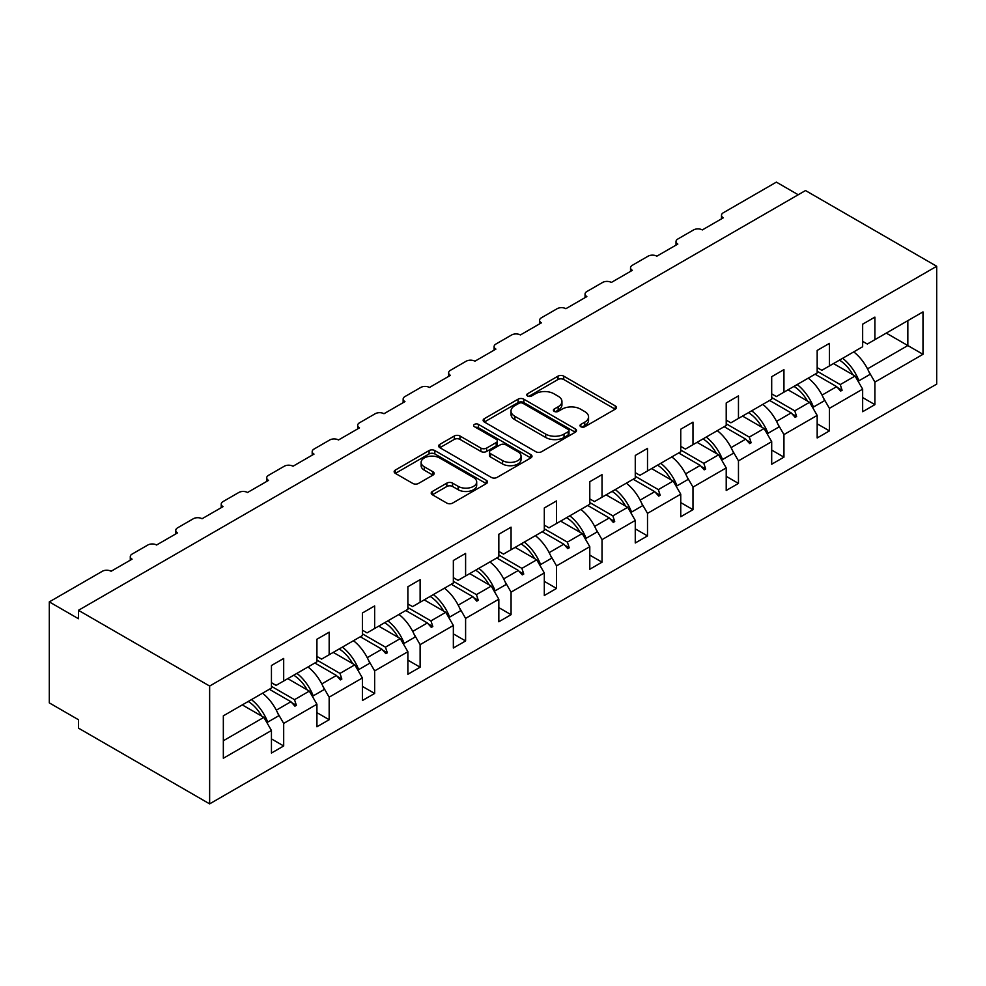 <?xml version="1.0" encoding="UTF-8"?>
<svg xmlns="http://www.w3.org/2000/svg" width="986" height="986" viewBox="0 0 986 986"><rect width="100%" height="100%" fill="white"/><g stroke="black" fill="none" stroke-linecap="round" stroke-linejoin="round"><path stroke-width="1.48" d="M580.828 426.728A2.835 1.639 0 0 0 584.834 426.728L615.239 409.178A4.043 2.342 0 0 0 616.423 407.526A4.043 2.342 0 0 0 615.239 405.875L563.733 376.134A4.043 2.342 0 0 0 558.014 376.134L527.609 393.697A2.835 1.639 0 0 0 526.783 394.844A2.835 1.639 0 0 0 527.609 396.002A2.835 1.639 0 0 0 531.614 396.002L535.546 393.734A12.954 7.481 0 0 1 553.861 393.734L558.15 396.212A12.954 7.481 0 0 1 561.946 401.499A12.954 7.481 0 0 1 558.15 406.787L554.218 409.054A2.835 1.639 0 0 0 553.392 410.213A2.835 1.639 0 0 0 554.218 411.372A2.835 1.639 0 0 0 558.224 411.372L562.156 409.104A12.954 7.481 0 0 1 580.471 409.104L584.76 411.581A12.954 7.481 0 0 1 588.556 416.868A12.954 7.481 0 0 1 584.76 422.144L580.828 424.424A2.835 1.639 0 0 0 580.002 425.582A2.835 1.639 0 0 0 580.828 426.728L580.828 424.424M432.386 491.459A4.043 2.342 0 0 0 431.202 493.111A4.043 2.342 0 0 0 432.386 494.762L446.843 503.106A4.043 2.342 0 0 0 452.562 503.106L486.332 483.608A4.043 2.342 0 0 0 487.515 481.957A4.043 2.342 0 0 0 486.332 480.305L434.826 450.565A4.043 2.342 0 0 0 429.095 450.565L395.337 470.063A4.043 2.342 0 0 0 394.154 471.715A4.043 2.342 0 0 0 395.337 473.366L412.789 483.436A4.043 2.342 0 0 0 418.508 483.436L432.965 475.104A4.043 2.342 0 0 0 434.148 473.44A4.043 2.342 0 0 0 432.965 471.789L424.3 466.797A10.821 6.249 0 0 1 421.133 462.372A10.821 6.249 0 0 1 427.813 456.604A10.821 6.249 0 0 1 439.62 457.96L473.526 477.532A10.821 6.249 0 0 1 476.694 481.957A10.821 6.249 0 0 1 470.014 487.725A10.821 6.249 0 0 1 458.219 486.369L452.562 483.115A4.043 2.342 0 0 0 446.843 483.115L432.386 491.459L432.386 494.762M936.7 266.282L209.636 686.046L209.636 803.873L936.7 384.109L936.7 266.282L805.513 190.544L78.449 610.309L78.449 618.727L49.3 601.891L102.359 571.264A6.187 3.574 180 0 1 111.098 571.264L132.087 559.148A6.187 3.574 0 0 1 130.288 556.622A6.187 3.574 0 0 1 132.087 554.095L147.838 545.011A6.187 3.574 180 0 1 156.577 545.011L177.566 532.884A6.187 3.574 0 0 1 175.754 530.369A6.187 3.574 0 0 1 177.566 527.843L193.318 518.747A6.187 3.574 180 0 1 202.056 518.747L223.046 506.631A6.187 3.574 0 0 1 221.234 504.105A6.187 3.574 0 0 1 223.046 501.578L238.797 492.495A6.187 3.574 180 0 1 247.535 492.495L268.525 480.379A6.187 3.574 0 0 1 266.713 477.853A6.187 3.574 0 0 1 268.525 475.326L284.264 466.242A6.187 3.574 180 0 1 293.015 466.242L314.004 454.115A6.187 3.574 0 0 1 312.192 451.6A6.187 3.574 0 0 1 314.004 449.074L329.743 439.978A6.187 3.574 180 0 1 338.494 439.978L359.483 427.862A6.187 3.574 0 0 1 357.671 425.336A6.187 3.574 0 0 1 359.483 422.809L375.222 413.726A6.187 3.574 180 0 1 383.973 413.726L404.963 401.61A6.187 3.574 0 0 1 403.151 399.084A6.187 3.574 0 0 1 404.963 396.557L420.702 387.473A6.187 3.574 180 0 1 429.452 387.473L450.442 375.346A6.187 3.574 0 0 1 448.63 372.831A6.187 3.574 0 0 1 450.442 370.305L466.181 361.209A6.187 3.574 180 0 1 474.932 361.209L495.921 349.093A6.187 3.574 0 0 1 494.109 346.567A6.187 3.574 0 0 1 495.921 344.04L511.66 334.957A6.187 3.574 180 0 1 520.398 334.957L541.388 322.841A6.187 3.574 0 0 1 539.576 320.314A6.187 3.574 0 0 1 541.388 317.788L557.139 308.704A6.187 3.574 180 0 1 565.878 308.704L586.867 296.576A6.187 3.574 0 0 1 585.055 294.062A6.187 3.574 0 0 1 586.867 291.536L602.619 282.44A6.187 3.574 180 0 1 611.357 282.44L632.346 270.324A6.187 3.574 0 0 1 630.535 267.798A6.187 3.574 0 0 1 632.346 265.271L648.085 256.187A6.187 3.574 180 0 1 656.836 256.187L677.826 244.072A6.187 3.574 0 0 1 676.014 241.545A6.187 3.574 0 0 1 677.826 239.019L693.565 229.935A6.187 3.574 180 0 1 702.315 229.935L723.305 217.807A6.187 3.574 0 0 1 721.493 215.293A6.187 3.574 0 0 1 723.305 212.766L776.364 182.127L798.229 194.76M209.636 686.046L78.449 610.309M535.829 451.724A4.043 2.342 0 0 0 541.56 451.724L575.319 432.225A4.043 2.342 0 0 0 576.502 430.574A4.043 2.342 0 0 0 575.319 428.922L523.812 399.182A4.043 2.342 0 0 0 518.094 399.182L484.323 418.68A4.043 2.342 0 0 0 483.14 420.332A4.043 2.342 0 0 0 484.323 421.983L535.829 451.724M475.585 427.345A2.835 1.639 0 0 1 478.456 427.751L478.456 424.374L530.825 454.608A4.043 2.342 0 0 1 532.009 456.259A4.043 2.342 0 0 1 530.825 457.911L497.055 477.409A4.043 2.342 0 0 1 491.336 477.409L439.83 447.669L439.83 444.366A4.043 2.342 0 0 0 438.647 446.017A4.043 2.342 0 0 0 439.83 447.669M439.83 444.366L454.275 436.022A4.043 2.342 0 0 1 460.006 436.022L480.897 448.088A4.043 2.342 0 0 0 486.616 448.088L496.204 442.554A4.043 2.342 0 0 0 497.388 440.902A4.043 2.342 0 0 0 496.204 439.251L474.451 426.691A2.835 1.639 0 0 1 473.625 425.533A2.835 1.639 0 0 1 475.375 424.029A2.835 1.639 0 0 1 478.456 424.374M271.446 682.682L276.105 685.381L283.685 681.006L283.685 658.451L271.446 665.513L271.446 688.068L223.341 715.836L223.341 758.259L271.446 730.49L263.866 717.352L242.285 704.904M271.446 738.896L283.685 745.971L283.685 723.416L316.925 704.226L309.345 691.1L287.764 678.651M277.658 712.989L283.685 723.416M316.925 656.429L321.584 659.116L329.164 654.741L329.164 632.186L316.925 639.261L316.925 661.816L283.685 681.006M316.925 712.644L329.164 719.718L329.164 697.164L362.392 677.974L354.812 664.847L333.243 652.387M323.137 686.724L329.164 697.164M362.392 630.177L367.063 632.864L374.643 628.489L374.643 605.934L362.392 613.009L362.392 635.563L329.164 654.741M362.392 686.392L374.643 693.454L374.643 670.899L407.871 651.721L400.291 638.583L378.723 626.135M368.616 660.472L374.643 670.899M407.871 603.913L412.542 606.612L420.122 602.236L420.122 579.682L407.871 586.744L407.871 609.299L374.643 628.489M407.871 660.127L420.122 667.202L420.122 644.647L453.35 625.457L445.771 612.331L424.202 599.882M414.095 634.22L420.122 644.647M453.35 577.66L458.022 580.347L465.602 575.972L465.602 553.417L453.35 560.492L453.35 583.046L420.122 602.236M453.35 633.875L465.602 640.949L465.602 618.395L498.83 599.205L491.25 586.078L469.681 573.618M459.575 607.955L465.602 618.395M498.83 551.408L503.501 554.095L511.068 549.72L511.068 527.165L498.83 534.239L498.83 556.794L465.602 575.972M498.83 607.622L511.068 614.685L511.068 592.13L544.309 572.952L536.729 559.814L515.16 547.366M505.054 581.703L511.068 592.13M544.309 525.144L548.968 527.843L556.548 523.467L556.548 500.913L544.309 507.975L544.309 530.53L511.068 549.72M544.309 581.358L556.548 588.432L556.548 565.878L589.788 546.688L582.208 533.562L560.627 521.113M550.533 555.451L556.548 565.878M589.788 498.891L594.447 501.578L602.027 497.203L602.027 474.648L589.788 481.723L589.788 504.277L556.548 523.467M589.788 555.106L602.027 562.18L602.027 539.625L635.267 520.435L627.688 507.309L606.107 494.849M596.012 529.186L602.027 539.625M635.267 472.639L639.926 475.326L647.506 470.951L647.506 448.396L635.267 455.47L635.267 478.025L602.027 497.203M635.267 528.853L647.506 535.916L647.506 513.361L680.747 494.183L673.167 481.045L651.586 468.596M641.479 502.934L647.506 513.361M680.747 446.375L685.406 449.074L692.985 444.698L692.985 422.144L680.747 429.206L680.747 451.761L647.506 470.951M680.747 502.589L692.985 509.663L692.985 487.109L726.214 467.919L718.634 454.792L697.065 442.344M686.959 476.682L692.985 487.109M726.214 420.122L730.885 422.809L738.465 418.434L738.465 395.879L726.214 402.954L726.214 425.508L692.985 444.698M726.214 476.337L738.465 483.411L738.465 460.856L771.693 441.666L764.113 428.54L742.544 416.08M732.438 450.417L738.465 460.856M771.693 393.87L776.364 396.557L783.944 392.181L783.944 369.627L771.693 376.701L771.693 399.256L738.465 418.434M771.693 450.084L783.944 457.147L783.944 434.592L817.172 415.414L809.592 402.276L788.024 389.827M777.917 424.165L783.944 434.592M817.172 367.605L821.843 370.305L829.423 365.929L829.423 343.375L817.172 350.437L817.172 372.991L783.944 392.181M817.172 423.82L829.423 430.894L829.423 408.34L862.651 389.15L862.651 411.704L874.902 404.642L874.902 382.087L922.995 354.307L907.835 345.556L907.835 320.647L922.995 311.896L922.995 354.307M823.396 397.913L829.423 408.34M862.651 341.353L867.323 344.04L874.902 339.665L874.902 317.11L862.651 324.184L862.651 346.739L829.423 365.929M862.651 397.568L874.902 404.642M868.876 371.648L874.902 382.087M49.3 601.891L49.3 702.882L78.449 719.718L78.449 728.124L209.636 803.873M283.685 745.971L271.446 753.045L271.446 730.49M329.164 719.718L316.925 726.781L316.925 704.226M374.643 693.454L362.392 700.528L362.392 677.974M420.122 667.202L407.871 674.276L407.871 651.721M465.602 640.949L453.35 648.012L453.35 625.457M511.068 614.685L498.83 621.759L498.83 599.205M556.548 588.432L544.309 595.507L544.309 572.952M602.027 562.18L589.788 569.242L589.788 546.688M647.506 535.916L635.267 542.99L635.267 520.435M692.985 509.663L680.747 516.738L680.747 494.183M738.465 483.411L726.214 490.473L726.214 467.919M783.944 457.147L771.693 464.221L771.693 441.666M829.423 430.894L817.172 437.969L817.172 415.414M874.902 339.665L922.995 311.896M294.518 674.757L296.367 673.684M271.446 686.342L294.518 699.666L309.345 691.1M276.302 710.179L290.932 701.724L294.913 706.161L296.367 705.323L294.518 699.666M269.363 689.276L290.932 701.724M339.985 648.492L341.846 647.42M316.925 660.09L339.985 673.401L354.812 664.847M321.781 683.927L336.411 675.472L340.392 679.909L341.846 679.071L339.985 673.401M314.842 663.011L336.411 675.472M385.464 622.24L387.325 621.168M362.392 633.825L385.464 647.149L400.291 638.583M367.248 657.662L381.89 649.219L385.859 653.656L387.325 652.806L385.464 647.149M360.321 636.759L381.89 649.219M430.944 595.988L432.805 594.915M407.871 607.573L430.944 620.897L445.771 612.331M412.727 631.41L427.369 622.955L431.338 627.392L432.805 626.554L430.944 620.897M405.788 610.507L427.369 622.955M476.423 569.723L478.284 568.651M453.35 581.321L476.423 594.632L491.25 586.078M458.207 605.157L472.849 596.703L476.817 601.14L478.284 600.301L476.423 594.632M451.268 584.242L472.849 596.703M521.902 543.471L523.751 542.399M498.83 555.056L521.902 568.38L536.729 559.814M503.686 578.893L518.328 570.45L522.297 574.887L523.751 574.037L521.902 568.38M496.747 557.99L518.328 570.45M567.381 517.219L569.23 516.146M544.309 528.804L567.381 542.127L582.208 533.562M549.165 552.641L563.795 544.186L567.776 548.623L569.23 547.785L567.381 542.127M542.226 531.737L563.795 544.186M612.861 490.954L614.709 489.882M589.788 502.552L612.861 515.863L627.688 507.309M594.644 526.388L609.274 517.933L613.255 522.37L614.709 521.532L612.861 515.863M587.705 505.473L609.274 517.933M658.34 464.702L660.189 463.63M635.267 476.287L658.34 489.611L673.167 481.045M640.124 500.124L654.753 491.681L658.734 496.118L660.189 495.268L658.34 489.611M633.185 479.221L654.753 491.681M703.807 438.45L705.668 437.377M680.747 450.035L703.807 463.358L718.634 454.792M685.603 473.872L700.233 465.417L704.214 469.854L705.668 469.016L703.807 463.358M678.664 452.968L700.233 465.417M749.286 412.185L751.147 411.113M726.214 423.783L749.286 437.094L764.113 428.54M731.07 447.619L745.712 439.164L749.693 443.601L751.147 442.763L749.286 437.094M724.143 426.704L745.712 439.164M794.765 385.933L796.626 384.86M771.693 397.518L794.765 410.842L809.592 402.276M776.549 421.355L791.191 412.912L795.16 417.349L796.626 416.499L794.765 410.842M769.61 400.452L791.191 412.912M840.245 359.68L842.106 358.608M817.172 371.266L840.245 384.589L855.072 376.023L833.503 363.575M822.028 395.103L836.67 386.648L840.639 391.085L842.106 390.246L840.245 384.589M815.089 374.199L836.67 386.648M855.072 376.023L862.651 389.15M867.507 368.85L907.835 345.556L886.266 333.108M223.341 740.757L263.866 717.352M837.521 387.597L842.106 390.246M792.041 413.861L796.626 416.499M746.562 440.113L751.147 442.763M701.083 466.366L705.668 469.016M655.604 492.63L660.189 495.268M610.124 518.882L614.709 521.532M564.645 545.135L569.23 547.785M519.178 571.399L523.751 574.037M473.699 597.652L478.284 600.301M428.22 623.904L432.805 626.554M382.741 650.168L387.325 652.806M337.261 676.421L341.846 679.071M291.782 702.673L296.367 705.323M581.962 427.135L584.76 425.521A12.954 7.481 0 0 0 588.556 420.233L588.556 416.868M561.946 401.499L561.946 404.864A12.954 7.481 0 0 1 558.15 410.151L555.352 411.766M615.19 409.215L563.733 379.499A4.043 2.342 0 0 0 558.014 379.499L528.742 396.409M575.269 432.262L523.812 402.547A4.043 2.342 0 0 0 518.094 402.547L484.385 422.02M568.17 431.732A2.835 1.639 0 0 0 568.996 430.574A2.835 1.639 0 0 0 568.17 429.415L522.962 403.311A2.835 1.639 0 0 0 518.956 403.311L514.803 405.714A12.954 7.481 0 0 0 511.007 411.002A12.954 7.481 0 0 0 514.803 416.289L545.702 434.123A12.954 7.481 0 0 0 564.017 434.123L568.17 431.732L568.17 435.097A2.835 1.639 0 0 0 568.996 433.939L568.996 430.574M511.007 411.002L511.007 414.366A12.954 7.481 0 0 0 514.803 419.654L514.803 416.289M568.17 435.097L564.017 437.488A12.954 7.481 0 0 1 545.702 437.488L514.803 419.654M439.879 447.706L454.275 439.399L454.275 436.022M497.388 440.902L497.388 444.267A4.043 2.342 0 0 1 496.204 445.918L486.616 451.452A4.043 2.342 0 0 1 480.897 451.452L460.006 439.399A4.043 2.342 0 0 0 454.275 439.399M478.456 427.751L530.776 457.948M502.564 460.598A10.821 6.249 0 0 0 514.372 461.953A10.821 6.249 0 0 0 521.052 456.185A10.821 6.249 0 0 0 517.872 451.761L505.929 444.871A4.043 2.342 0 0 0 500.21 444.871L490.621 450.405A4.043 2.342 0 0 0 489.438 452.056A4.043 2.342 0 0 0 490.621 453.708L502.564 460.598L502.564 463.962A10.821 6.249 0 0 0 514.372 465.318A10.821 6.249 0 0 0 521.052 459.55L521.052 456.185M489.438 452.056L489.438 455.421A4.043 2.342 0 0 0 490.621 457.073L490.621 453.708M502.564 463.962L490.621 457.073M476.694 481.957L476.694 485.322A10.821 6.249 0 0 1 470.014 491.09A10.821 6.249 0 0 1 458.219 489.734L452.562 486.48A4.043 2.342 0 0 0 446.843 486.48L432.447 494.787M421.133 462.372L421.133 465.749A10.821 6.249 0 0 0 424.3 470.162L424.3 466.797M432.903 475.129L424.3 470.162M486.271 483.633L434.826 453.93A4.043 2.342 0 0 0 429.095 453.93L395.386 473.391M842.648 358.288A32.982 19.042 60 0 1 858.942 380.781L857.882 380.879M853.728 351.891A32.982 19.042 60 0 1 870.022 374.384L858.942 380.781M839.468 360.124A28.039 16.183 60 0 1 852.939 374.791M797.169 384.54A32.982 19.042 60 0 1 813.462 407.045L812.402 407.132M808.249 378.143A32.982 19.042 60 0 1 824.542 400.649L813.462 407.045M793.989 386.389A28.039 16.183 60 0 1 807.46 401.043M751.689 410.805A32.982 19.042 60 0 1 767.995 433.298L766.923 433.396M762.77 404.408A32.982 19.042 60 0 1 779.063 426.901L767.995 433.298M748.51 412.641A28.039 16.183 60 0 1 761.981 427.308M706.21 437.057A32.982 19.042 60 0 1 722.516 459.55L721.444 459.649M717.29 430.66A32.982 19.042 60 0 1 733.584 453.153L722.516 459.55M703.03 438.893A28.039 16.183 60 0 1 716.502 453.56M660.731 463.309A32.982 19.042 60 0 1 677.037 485.815L675.965 485.901M671.811 456.912A32.982 19.042 60 0 1 688.117 479.418L677.037 485.815M657.551 465.158A28.039 16.183 60 0 1 671.022 479.812M615.252 489.574A32.982 19.042 60 0 1 631.558 512.067L630.485 512.165M626.332 483.177A32.982 19.042 60 0 1 642.638 505.67L631.558 512.067M612.072 491.41A28.039 16.183 60 0 1 625.543 506.077M569.785 515.826A32.982 19.042 60 0 1 586.078 538.319L585.006 538.418M580.853 509.429A32.982 19.042 60 0 1 597.159 531.922L586.078 538.319M566.593 517.662A28.039 16.183 60 0 1 580.064 532.329M524.305 542.078A32.982 19.042 60 0 1 540.599 564.584L539.527 564.67M535.386 535.681A32.982 19.042 60 0 1 551.679 558.187L540.599 564.584M521.113 543.927A28.039 16.183 60 0 1 534.585 558.581M478.826 568.343A32.982 19.042 60 0 1 495.12 590.836L494.06 590.934M489.906 561.946A32.982 19.042 60 0 1 506.2 584.439L495.12 590.836M475.646 570.179A28.039 16.183 60 0 1 489.105 584.846M433.347 594.595A32.982 19.042 60 0 1 449.641 617.088L448.581 617.187M444.427 588.198A32.982 19.042 60 0 1 460.721 610.691L449.641 617.088M430.167 596.431A28.039 16.183 60 0 1 443.638 611.098M387.868 620.847A32.982 19.042 60 0 1 404.161 643.353L403.101 643.439M398.948 614.451A32.982 19.042 60 0 1 415.242 636.956L404.161 643.353M384.688 622.696A28.039 16.183 60 0 1 398.159 637.35M342.389 647.112A32.982 19.042 60 0 1 358.694 669.605L357.622 669.704M353.469 640.715A32.982 19.042 60 0 1 369.762 663.208L358.694 669.605M339.209 648.948A28.039 16.183 60 0 1 352.68 663.615M296.909 673.364A32.982 19.042 60 0 1 313.215 695.857L312.143 695.956M307.989 666.967A32.982 19.042 60 0 1 324.295 689.46L313.215 695.857M293.729 675.2A28.039 16.183 60 0 1 307.201 689.867M251.43 699.616A32.982 19.042 60 0 1 267.736 722.122L266.664 722.208M262.51 693.22A32.982 19.042 60 0 1 278.816 715.725L267.736 722.122M248.25 701.465A28.039 16.183 60 0 1 261.721 716.119M584.76 425.521L584.76 422.144M554.218 411.372L554.218 409.054M558.15 410.151L558.15 406.787M527.609 396.002L527.609 393.697M558.014 379.499L558.014 376.134M563.733 379.499L563.733 376.134M615.239 409.178L615.239 405.875M484.323 421.983L484.323 418.68M518.094 402.547L518.094 399.182M523.812 402.547L523.812 399.182M575.319 432.225L575.319 428.922M545.702 437.488L545.702 434.123M564.017 437.488L564.017 434.123M460.006 439.399L460.006 436.022M480.897 451.452L480.897 448.088M486.616 451.452L486.616 448.088M496.204 445.918L496.204 442.554M530.825 457.911L530.825 454.608M446.843 486.48L446.843 483.115M452.562 486.48L452.562 483.115M458.219 489.734L458.219 486.369M432.965 475.104L432.965 471.789M395.337 473.366L395.337 470.063M429.095 453.93L429.095 450.565M434.826 453.93L434.826 450.565M486.332 483.608L486.332 480.305M721.493 218.855L721.493 215.293M676.014 245.12L676.014 241.545M630.535 271.372L630.535 267.798M585.055 297.624L585.055 294.062M539.576 323.889L539.576 320.314M494.109 350.141L494.109 346.567M448.63 376.393L448.63 372.831M403.151 402.658L403.151 399.084M357.671 428.91L357.671 425.336M312.192 455.162L312.192 451.6M266.713 481.427L266.713 477.853M221.234 507.679L221.234 504.105M175.754 533.931L175.754 530.369M130.288 560.196L130.288 556.622"/></g></svg>
